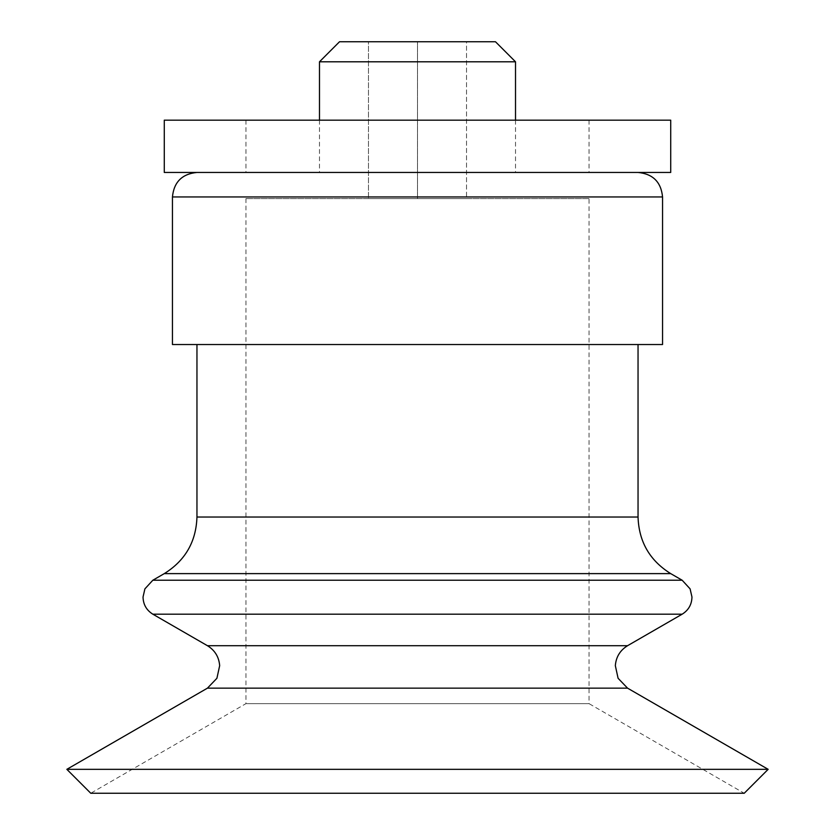 <?xml version="1.0" encoding="UTF-8"?>
<svg xmlns="http://www.w3.org/2000/svg" width="835" height="835" viewBox="0 0 835 835"><rect width="100%" height="100%" fill="white"/><g stroke="black" fill="none" stroke-linecap="round" stroke-linejoin="round"><path stroke-width="0.63" stroke-dasharray="4.17 3.13" d="M164.276 172.448L670.724 172.448M172.448 344.531L662.552 344.531M417.5 344.531L196.956 344.531L417.5 344.531M66.842 769.327L768.158 769.327M245.96 198.584L245.96 703.644L90.764 793.25L744.235 793.25L589.04 703.644L245.96 703.644L589.04 703.644L589.04 198.584L245.96 198.584L589.04 198.584M339.521 41.75L466.514 41.75L466.514 198.584L368.486 198.584L466.514 198.584L466.514 41.75L417.5 41.75L495.479 41.75M164.276 120.167L670.724 120.167M368.486 41.75L417.5 41.75L368.486 41.75L368.486 198.584L368.486 41.75M319.481 61.8L515.519 61.8M417.5 172.448L515.519 172.448L417.5 172.448M417.5 198.584L417.5 41.75L417.5 198.584M172.448 196.956L662.552 196.956M196.956 517.032L638.044 517.032M164.276 573.624L670.724 573.624M152.836 580.231L682.164 580.231M152.836 614.184L682.164 614.184M207.445 645.705L627.555 645.705M207.445 688.155L627.555 688.155M245.96 120.167L245.96 172.448M589.04 120.167L589.04 172.448M319.481 120.167L319.481 172.448M515.519 120.167L515.519 172.448"/><path stroke-width="1.25" d="M172.448 196.956L662.552 196.956L662.552 344.531L172.448 344.531L172.448 196.956C173.899 182.072 182.061 173.899 196.956 172.448M207.445 688.155L627.555 688.155L768.158 769.327L66.842 769.327L207.445 688.155L216.912 678.281L219.668 665.652C218.958 656.936 214.887 650.298 207.445 645.705L152.836 614.184L682.164 614.184C688.52 610.218 691.787 604.488 691.965 597.004L690.096 588.863L682.164 580.231L152.836 580.231L144.904 588.863L143.035 597.004C143.213 604.488 146.48 610.218 152.836 614.184M768.158 769.327L744.235 793.25L90.764 793.25L66.842 769.327M670.724 120.167L164.276 120.167L164.276 172.448L670.724 172.448L670.724 120.167M319.481 61.8L515.519 61.8L495.479 41.75L339.521 41.75L319.481 61.8L319.481 120.167M638.044 344.531L638.044 517.032L196.956 517.032L196.956 344.531M638.044 517.032C638.869 541.717 649.755 560.577 670.724 573.624L164.276 573.624C185.245 560.577 196.131 541.717 196.956 517.032M627.555 688.155L618.088 678.281L615.332 665.652C616.042 656.936 620.113 650.298 627.555 645.705L207.445 645.705M662.552 196.956C661.101 182.072 652.939 173.899 638.044 172.448M164.276 573.624L152.836 580.231M670.724 573.624L682.164 580.231M627.555 645.705L682.164 614.184M515.519 61.8L515.519 120.167"/></g></svg>
